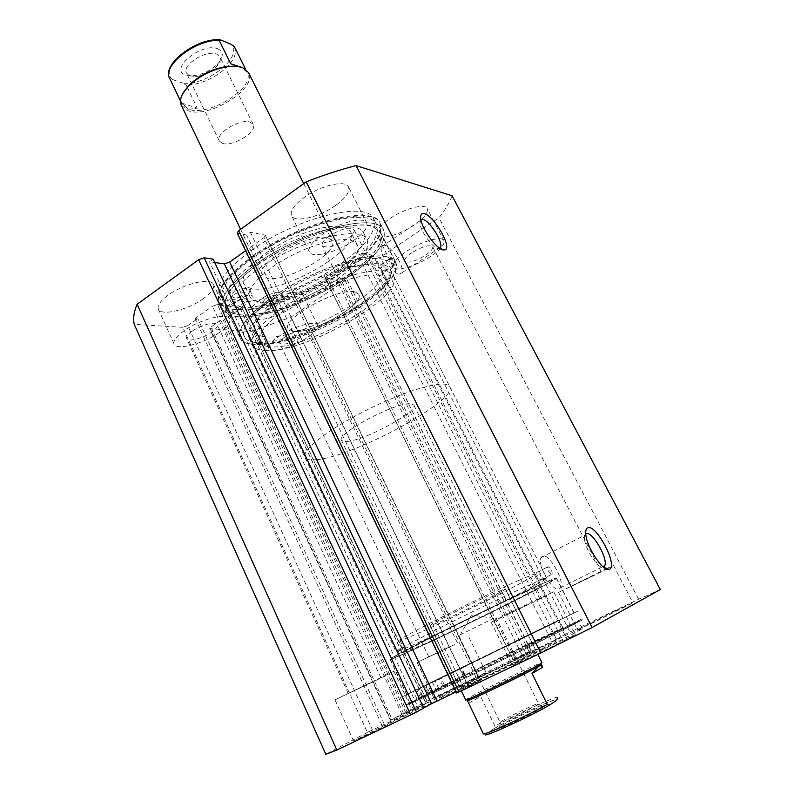 <?xml version="1.0" encoding="UTF-8"?>
<svg xmlns="http://www.w3.org/2000/svg" width="794" height="794" viewBox="0 0 794 794"><rect width="100%" height="100%" fill="white"/><g stroke="black" fill="none" stroke-linecap="round" stroke-linejoin="round"><path stroke-width="0.6" stroke-dasharray="3.97 2.98" d="M275.389 297.016C237.505 322.582 233.823 344.209 261.881 342.512C285.582 341.936 327.604 325.609 357.33 305.908C369.806 297.69 379.304 289.741 385.815 282.069C398.916 265.027 393.05 257.216 368.218 258.626C343.633 261.305 303.199 277.9 275.389 297.016M357.171 308.926C328.766 327.714 288.579 343.345 266.059 343.931C256.889 344.219 251.232 342.303 249.098 338.194C246.08 329.679 256.134 317.223 279.27 300.807C312.151 277.95 363.096 260.075 381.517 264.253L380.792 264.62C380.922 267.439 382.321 269.613 384.991 271.121L385.666 270.784C385.408 268.054 384.028 265.881 381.517 264.253C386.053 265.077 388.971 266.774 390.281 269.335C392.196 273.553 390.221 279.18 384.356 286.237C378.152 293.522 369.091 301.085 357.171 308.926M505.669 605.167C450.416 632.957 376.912 667.039 397.328 655.07L436.889 634.327C478.842 613.167 536.446 585.863 548.714 581.238C561.695 576.107 540.119 587.927 505.669 605.167M436.769 629.444L399.174 649.333L396.057 651.636C395.948 653.581 456.987 625.067 502.413 602.15C530.521 587.987 545.309 579.967 546.788 578.111L541.439 579.56C541.171 575.839 539.741 573.347 537.141 572.097L536.764 572.474C536.853 576.305 538.302 578.786 541.101 579.928C526.601 585.654 474.594 610.288 436.769 629.444M420.889 219.551L419.937 223.074C420.354 230.856 432.472 247.897 438.05 248.601L439.866 248.383M394.469 264.839L395.154 264.491C394.936 261.722 393.546 259.539 390.966 257.941L390.281 258.288C390.499 261.067 391.899 263.251 394.469 264.839M551.87 574.499L552.217 574.131C551.999 570.36 550.55 567.859 547.88 566.638L547.523 567.005C547.751 570.797 549.2 573.288 551.87 574.499M399.223 274.178L402.022 272.719C404.91 267.082 391.561 246.14 384.514 245.247L381.537 246.676C378.569 252.303 392.345 273.712 399.223 274.178M559.304 589.108L560.683 587.61C564.683 580.255 548.862 552.852 542.501 556.068L540.962 557.646C536.863 564.901 553.16 592.919 559.304 589.108M254.06 256.998C299.318 223.938 371.106 206.39 376.713 224.851C380.227 236.751 368.525 252.035 341.599 270.714C298.246 300.876 230.2 319.009 222.389 300.112C218.588 289.81 229.138 275.439 254.06 256.998M251.033 250.666C296.162 217.526 367.959 200.217 373.686 218.906C377.289 230.965 365.657 246.358 338.8 265.077C295.557 295.308 227.501 313.243 219.571 294.078C215.7 283.637 226.191 269.166 251.033 250.666M255.648 264.442C303.07 230.002 378.053 211.393 383.681 230.339C387.244 242.597 374.907 258.447 346.69 277.87C301.373 309.164 230.468 328.388 222.429 308.995C218.539 298.455 229.615 283.607 255.648 264.442C229.605 283.607 218.539 298.455 222.429 308.995L228.483 314.464L247.718 303.377C251.748 300.509 253.485 298.216 252.919 296.49C251.767 294.782 248.353 294.802 242.656 296.529C236.88 298.296 233.376 298.286 232.146 296.499L232.543 294.078C237.088 286.386 245.793 277.979 258.665 268.848C298.743 239.857 362.272 224.007 367.156 240.086C370.173 250.279 359.871 263.548 336.239 279.895C324.16 287.974 311.02 294.981 296.807 300.916C290.306 303.447 286.336 303.834 284.887 302.087L284.778 299.785C283.776 296.43 269.097 301.015 262.675 306.752L251.45 316.32C278.307 313.441 317.947 297.293 346.69 277.87C374.907 258.437 387.244 242.597 383.681 230.339C378.053 211.393 303.06 230.012 255.648 264.442M251.936 256.661C299.179 222.112 374.173 203.81 379.979 223.064C383.631 235.52 371.403 251.49 343.266 270.982C298.087 302.375 227.173 321.322 218.975 301.581C214.995 290.872 225.982 275.895 251.936 256.661M273.086 296.757C319.158 264.283 390.906 245.207 395.69 262.149C398.687 273.076 386.509 287.726 359.156 306.107C315.119 335.773 247.133 355.265 240.096 338.036C236.711 328.627 247.708 314.871 273.086 296.757M257.772 264.749C303.189 231.808 374.976 213.963 380.415 232.126C383.83 243.837 372.039 259.003 345.023 277.622C301.541 307.685 233.505 326.086 225.843 307.516C222.122 297.383 232.761 283.13 257.772 264.749M527.414 645.304C476.559 669.739 409.565 703.027 410.706 703.395L457.275 681.828C511.703 655.735 582.359 620.551 578.568 621.523L527.414 645.304M530.7 651.924C479.705 676.25 412.731 709.816 414.051 710.561C415.193 710.749 430.814 703.702 460.897 689.41C515.505 663.456 586.121 627.935 582.151 628.57C579.57 628.997 562.42 636.778 530.7 651.924M524.745 636.57L403.005 696.447L577.834 611.172L425.395 685.162L559.155 620.253L406.032 694.819L451.121 673.461L577.834 611.172L524.745 636.57M528.744 644.609C475.765 670.067 405.942 704.754 407.074 705.181L455.548 682.731C512.408 655.467 586.22 618.705 582.21 619.757L528.744 644.609M507.187 604.522C457.175 629.642 390.023 661.184 390.102 659.288C390.588 658.057 405.526 650.018 434.943 635.15C488.32 608.204 559.174 575.094 556.485 578.141C554.728 580.106 538.292 588.9 507.187 604.522M523.415 637.235L406.627 694.671L574.201 612.938L523.415 637.235M397.824 718.679L353.588 740.951L368.118 734.42L412.9 711.89L397.824 718.679M379.353 678.781L335.008 699.851L393.923 671.228L379.353 678.781M471.507 679.624L434.08 698.383L486.226 672.925L471.507 679.624M454.625 644.579L417.118 662.464L454.625 644.579M555.472 643.527C535.95 652.817 511.525 665.104 512.319 665.263L531.573 656.608C551.602 647.1 576.533 634.535 575.382 634.565L555.472 643.527M534.491 601.713L491.208 622.268L509.768 612.631L553.686 591.758L534.491 601.713M614.139 611.41L577.526 629.771L595.818 621.444L632.957 602.845L614.139 611.41M606.814 568.464L613.474 565.526L595.252 574.896L558.549 592.403L606.03 568.841M203.383 298.663C187.989 309.928 160.884 316.419 158.343 309.114C157.103 305.581 160.328 300.946 168.02 295.229C183.652 283.577 211.254 277.225 213.457 284.441C214.688 288.153 211.333 292.897 203.383 298.663M219.124 332.676C203.502 343.752 176.407 350.759 174.124 344.01C173.003 340.735 176.347 336.289 184.168 330.661C200.048 319.208 227.63 312.3 229.575 318.999C230.677 322.433 227.193 326.989 219.124 332.676M292.271 307.308C278.416 316.935 256.174 322.92 254.189 317.332C253.157 314.275 256.482 310.027 264.174 304.578C278.228 294.673 300.827 288.748 302.593 294.296C303.596 297.492 300.152 301.829 292.271 307.308M306.911 337.728C292.867 347.216 270.645 353.578 268.858 348.417C267.945 345.589 271.379 341.499 279.18 336.13C293.433 326.364 316.022 320.042 317.57 325.183C318.454 328.14 314.9 332.329 306.911 337.728M335.594 205.448C319.426 217.189 294.564 223.164 291.567 215.69C289.919 211.095 294.068 205.07 304.013 197.597C320.409 185.449 345.787 179.553 348.506 186.957C350.114 191.791 345.817 197.954 335.594 205.448M353.31 240.741C336.884 252.303 312.042 258.755 309.323 251.837C307.844 247.579 312.151 241.783 322.265 234.429C338.949 222.459 364.307 216.077 366.739 222.935C368.178 227.431 363.692 233.367 353.31 240.741M414.299 224.99C399.878 234.964 379.304 240.562 377.021 234.915C375.731 231.084 379.899 225.724 389.526 218.846C404.156 208.574 425.108 203.006 427.202 208.614C428.442 212.653 424.135 218.112 414.299 224.99M430.566 256.442C415.937 266.278 395.382 272.213 393.308 267.002C392.167 263.449 396.484 258.278 406.26 251.5C421.108 241.376 442.04 235.451 443.915 240.642C444.997 244.383 440.541 249.644 430.566 256.442M411.858 252.641C406.419 256.393 404.017 259.261 404.642 261.246C408.027 263.469 414.915 261.514 425.296 255.37C430.795 251.609 433.246 248.711 432.641 246.666C429.276 244.433 422.348 246.428 411.858 252.641M591.153 576.702L570.777 586.419L591.153 576.702M329.441 235.887C323.813 239.957 321.401 243.182 322.215 245.564C326.523 248.641 334.651 246.577 346.611 239.381C352.328 235.302 354.779 232.037 353.985 229.575C349.707 226.498 341.529 228.603 329.441 235.887M529.171 604.065L505.153 615.469L529.171 604.065M285.552 336.497C281.215 339.465 279.299 341.748 279.806 343.326C283.418 345.41 290.445 343.425 300.896 337.381C305.293 334.393 307.248 332.091 306.752 330.473C303.169 328.369 296.102 330.383 285.552 336.497M449.513 646.902L428.71 656.827L449.513 646.902M192.227 331.128C187.87 334.244 186.004 336.725 186.62 338.552C187.841 342.274 202.887 338.413 211.561 332.239C215.998 329.103 217.913 326.592 217.298 324.716C216.186 321.004 200.981 324.835 192.227 331.128M372.823 681.758L348.219 693.44L372.823 681.758M452.064 195.771C449.454 202.698 445.087 210.043 438.953 217.794L380.286 257.137L375.89 258.705L565.497 634.247L569.993 632.024L380.286 257.137M530.928 650.792L346.68 278.853L345.211 280.669L529.102 651.586L531.196 650.633L513.063 660.142L556.544 639.319L362.56 253.346L373.16 255.331L369.796 257.593L375.89 258.705M362.56 253.346L358.015 254.943L551.89 641.631M515.167 659.189L326.662 276.193L358.015 254.943M326.662 276.193L325.193 278.049L513.361 659.973M346.244 278.605L339.951 277.692L336.686 279.885L325.679 278.317M345.211 280.669L290.852 317.134L251.261 331.525L209.695 328.706L210.956 327.059L392.167 719.503L390.36 720.327L390.827 720.059L210.39 329.014M372.436 729.894L187.712 325.57L182.789 327.327L367.354 732.415L402.548 715.652L427.718 702.472L425.802 703.345L240.324 308.697L223.322 320.409L220.841 320.23L210.956 327.059M240.324 308.697L241.654 306.95L427.301 702.72M407.65 713.121L217.457 304.469L241.009 306.633M217.457 304.469L212.504 306.216L402.548 715.652M187.712 325.57L197.766 318.553L195.126 318.354L212.504 306.216M182.789 327.327L134.265 324.349M214.727 262.506L209.487 261.762L213.149 259.132M456.629 692.993L480.4 680.408L478.038 681.46L263.886 237.654L245.594 250.696M263.886 237.654L265.424 235.421L480.003 680.647M457.076 692.725L237.892 233.456L246.606 235.044L250.388 232.324L264.759 235.024M237.892 233.456L237.148 232.999M660.33 589.535L638.604 599.202L569.993 632.024M478.038 681.46L456.103 691.911M423.678 707.92L419.391 710.223L423.778 708.129M367.354 732.415L325.778 754.3M425.802 703.345L392.167 719.503M529.102 651.586L425.336 701.896L390.827 720.059M556.544 639.319L565.497 634.247M425.336 701.896L251.261 331.525M638.604 599.202L438.953 217.794M290.852 317.134L465.929 681.808M560.792 636.788L369.796 257.593M564.723 634.912L373.16 255.331M522.124 655.278L336.686 279.885M525.936 653.452L339.951 277.692M419.391 710.223L209.487 261.762M468.589 686.8L250.388 232.324M464.033 688.974L246.606 235.044M403.759 713.975L220.841 320.23M405.853 712.873L223.322 320.409M382.043 725.428L195.126 318.354M384.286 724.247L197.766 318.553M586.19 533.657L584.811 535.166L584.483 538.372C584.672 548.555 598.487 569.606 603.38 567.184L603.47 567.154M268.263 346.551C263.687 345.936 260.769 344.368 259.519 341.817C255.251 333.549 274.327 314.186 304.41 297.819C334.403 281.404 368.456 271.915 381.13 275.826L386.718 279.776C398.092 298.306 300.728 352.536 268.263 346.551M263.529 336.527C258.933 335.842 255.986 334.205 254.695 331.584C250.328 323.079 269.245 303.516 299.229 287.15C329.133 270.724 363.195 261.434 375.959 265.573L381.626 269.682C393.268 288.748 296.182 343.038 263.529 336.527M328.537 238.131L332.22 240.91C339.643 252.591 285.076 283.508 267.121 278.059L262.447 274.942C254.219 263.608 312.28 231.074 328.537 238.131M355.305 292.003L358.769 294.306C365.429 304.41 310.017 335.187 292.609 331.287L288.172 328.746C280.669 318.999 339.683 286.545 355.305 292.003M257.504 301.522C253.663 300.757 251.162 299.199 250.011 296.857C246.011 289.006 261.692 271.945 286.773 258.09C311.784 244.185 340.676 236.672 351.97 240.651L357.141 244.602C367.89 262.06 285.403 308.668 257.504 301.522M251.261 288.371C247.4 287.537 244.87 285.909 243.679 283.478C239.56 275.379 255.063 258.1 280.054 244.244C304.965 230.329 333.857 223.025 345.251 227.263L350.501 231.382C361.538 249.425 279.369 296.093 251.261 288.371M251.539 344.08C245.664 343.306 241.902 341.261 240.284 337.956C234.925 327.594 258.08 303.566 295.12 283.408C332.071 263.191 373.815 252.026 388.991 257.355L395.521 262.238C409.396 285.771 292.123 351.424 251.539 344.08M237.595 314.345C231.64 313.312 227.779 311.01 226.022 307.437C220.285 296.231 242.855 271.469 279.567 251.311C316.181 231.084 357.955 220.633 373.468 226.806L380.247 232.215C395.114 257.693 278.823 323.555 237.595 314.345M235.55 302.196L232.781 305.889C234.835 307.238 238.617 306.286 244.125 303.03L246.924 299.318C244.88 297.968 241.088 298.931 235.55 302.196M232.394 295.467L229.645 299.189C231.709 300.569 235.49 299.636 240.989 296.37L243.768 292.629C241.704 291.249 237.912 292.192 232.394 295.467M268.342 305.372L265.543 308.945C267.439 310.156 271.002 309.213 276.233 306.137L279.051 302.544C277.175 301.333 273.602 302.276 268.342 305.372M265.265 298.911L262.486 302.514C264.392 303.755 267.955 302.822 273.176 299.745L275.975 296.122C274.089 294.882 270.516 295.815 265.265 298.911M225.387 307.844L244.592 296.748C248.611 293.879 250.328 291.567 249.753 289.81C248.591 288.073 245.167 288.063 239.47 289.78C233.694 291.527 230.181 291.497 228.94 289.671L229.327 287.22C233.823 279.468 242.488 271.012 255.321 261.851C295.269 232.781 358.809 217.159 363.821 233.476C366.917 243.818 356.685 257.187 333.113 273.583C321.074 281.681 307.953 288.688 293.75 294.594C287.259 297.115 283.279 297.482 281.82 295.705L281.691 293.373C280.669 289.959 265.99 294.505 259.598 300.281L248.413 309.878C275.31 307.159 314.91 291.08 343.584 271.598C371.721 252.125 383.959 236.165 380.306 223.719C374.53 204.505 299.527 222.826 252.264 257.375C226.31 276.6 215.323 291.557 219.293 302.256L225.387 307.844L228.483 314.464M248.413 309.878L251.45 316.32M451.359 672.468L440.829 677.639L451.359 672.468M454.922 679.942L444.412 685.162L454.922 679.942M424.582 685.847L413.406 691.336L424.582 685.847M428.274 693.678L417.108 699.236L428.274 693.678M428.939 692.686L518.452 648.837L563.085 628.044C566.311 627.2 503.783 658.295 455.855 681.302L421.981 697.331L438.784 688.646L428.125 693.648L406.697 704.387L455.141 681.877C511.981 654.613 585.803 617.891 581.804 618.983L528.377 643.884L428.939 692.686L425.395 685.162M409.664 702.601L406.032 694.819M218.003 48.9C223.809 51.957 223.69 56.97 217.655 63.927C210.906 70.517 202.857 74.438 193.508 75.708L185.816 75.013C167.921 69.773 202.182 41.606 218.003 48.9M189.925 75.887L196.326 76.462C204.137 75.4 210.867 72.115 216.514 66.617C219.958 62.855 221.089 59.59 219.908 56.801L216.782 54.141C206.579 49.238 181.449 65.039 186.511 73.088L189.925 75.887M222.568 143.406C232.761 147.059 257.713 131.715 253.226 124.46L250.249 122.157C240.344 118.108 214.658 133.829 219.313 140.995L222.568 143.406M182.64 93.92C180.843 97.811 180.595 101.166 181.915 103.964L188.694 109.244C209.08 117.055 256.174 87.479 247.073 72.185L241.366 67.391L238.706 66.577M181.33 105.354L188.337 110.793C209.368 118.802 257.881 88.323 248.522 72.582M294.098 331.445L288.172 328.746C280.947 319.426 336.219 288.143 353.916 291.745L358.769 294.306C365.18 304.013 313.193 333.659 294.098 331.445M500.299 726.629C498.185 728.009 497.709 728.594 498.9 728.396C502.791 728.029 535.503 712.327 542.61 707.404L543.969 706.412C549.637 701.787 509.986 720.168 500.299 726.629M537.052 705.012C531.057 709.072 503.982 722.074 500.696 722.48L501.848 721.071C509.073 716.317 538.798 702.273 538.521 703.752L537.052 705.012M494.255 618.04L458.277 635.766L494.255 618.04M467.418 700.546L471.1 698.144C484.32 690.601 533.161 666.97 540.257 664.707L541.409 664.459M465.701 699.921L469.522 697.45C483.189 689.698 533.439 665.382 540.774 662.98L541.965 662.722M265.295 350.561C304.707 353.697 405.724 295.993 393.695 276.074C392.405 273.553 389.507 271.905 384.991 271.121C369.071 268.253 331.535 279.607 299.517 297.611C267.429 315.575 247.748 336.11 252.303 345.033C254.03 348.447 258.358 350.293 265.295 350.561M316.687 459.637C354.104 456.689 458.446 400.037 449.722 386.618C448.838 384.892 446.288 384.028 442.069 384.038C427.222 383.978 389.646 397.516 356.496 415.331C323.267 433.127 301.69 451.181 304.916 457.245C306.137 459.567 310.057 460.371 316.687 459.637M346.829 441.464C364.853 440.571 418.617 411.421 413.793 404.97L409.496 403.68C393.01 403.312 335.763 434.219 341.499 440.233L346.829 441.464M493.66 728.952L486.176 733.755L483.814 734.043L483.338 733.477L468.827 703.166L468.857 700.636L470.306 698.67L480.618 696.457L494.9 726.103L493.66 728.952C513.936 717.121 562.241 695.078 556.773 700.258M468.827 703.166L480.618 696.457M221.238 40.186C196.376 36.365 157.232 68.83 172.764 79.638L170.521 79.866L181.627 103.081L188.694 109.244L197.289 108.143L187.324 87.459M239.808 66.795L245.574 69.207L247.073 72.185M187.195 87.181L186.302 85.325L182.987 83.181C206.986 85.901 244.175 56.394 231.094 44.285M172.764 79.638L182.987 83.181M181.627 103.081L197.289 108.143M230.746 63.788L245.822 69.693M519.465 580.116C481.918 596.284 394.737 640.242 399.987 640.212C400.692 640.649 407.312 638.098 419.818 632.55C458.724 615.4 537.736 575.61 535.374 574.171C535.017 573.685 529.707 575.66 519.465 580.116M525.439 592.036C488.042 608.74 400.484 652.479 405.466 651.854L425.127 643.706C463.914 626.109 543.235 586.518 541.18 585.664L525.439 592.036M470.008 682.572C491.129 671.704 536.893 649.77 536.099 650.921L527.315 655.765C506.671 666.454 458.267 689.639 460.014 688.031L470.008 682.572M440.68 621.573C462.168 612.144 506.959 589.575 505.292 588.969L495.982 592.473C474.901 601.604 427.609 625.444 430.159 625.612L440.68 621.573M535.295 632.123L432.343 682.106L535.295 632.123M543.344 648.271C512.011 664.518 436.769 700.566 439.826 697.916L455.627 689.301C488.082 672.627 557.15 639.517 556.316 641.105L543.344 648.271M537.578 585.783C516.031 595.47 476.559 614.367 443.777 630.724C409.247 648.053 391.422 657.541 390.301 659.199C391.124 659.496 399.322 656.092 414.885 648.986C462.416 627.379 558.42 579.471 556.296 578.231C555.989 577.804 549.746 580.325 537.578 585.783M555.929 622.178L406.816 694.581L555.929 622.178M241.852 298.465L244.979 305.094M229.327 287.22L232.543 294.078M259.598 300.281L262.675 306.752M281.761 294.544L284.838 300.946M293.75 294.594L296.807 300.916M239.47 289.78L242.656 296.529M442.853 686.066L439.241 678.473M475.06 669.938L471.497 662.563M428.125 693.648L424.453 685.857M429.792 693.222L426.031 685.252M421.981 697.331L418.17 689.212M464.659 675.237L461.066 667.754M557.775 697.4C557.884 695.107 516.189 714.193 494.9 726.103M170.521 79.866L169.747 78.556M234.458 46.816L234.528 46.965C236.87 52.483 234.627 58.915 227.818 66.249C216.96 76.76 204.048 83.052 189.091 85.137L186.302 85.325M266.059 343.931L261.881 342.512M399.174 649.333L397.328 655.07M439.578 248.532L440.422 248.74M385.666 270.784L395.154 264.491M541.448 579.57L552.217 574.131M402.022 272.719L439.429 248.085M560.683 587.61L602.864 566.638M373.686 218.906L376.713 224.851M379.979 223.064L380.306 223.719M380.415 232.126L395.69 262.149M414.051 710.561L410.706 703.395M407.074 705.181L406.697 704.387M406.627 694.671L390.102 659.288M335.008 699.851L353.588 740.951M417.118 662.464L434.08 698.383M491.208 622.268L512.319 665.263M558.549 592.403L577.526 629.771M174.124 344.01L158.343 309.114M268.858 348.417L254.189 317.332M309.323 251.837L291.567 215.69M393.308 267.002L377.021 234.915M570.777 586.419L404.642 261.246M505.153 615.469L322.215 245.564M428.71 656.827L279.806 343.326M348.219 693.44L186.62 338.552M249.098 338.194L396.057 651.636M390.281 269.335L546.788 578.111M380.812 677.6L217.298 324.716M457.364 642.862L306.752 330.473M539.712 598.587L353.985 229.575M601.167 571.551L432.641 246.666M443.915 240.642L427.202 208.614M366.739 222.935L348.506 186.957M317.57 325.183L302.593 294.296M229.575 318.999L213.457 284.441M613.474 565.526L632.957 602.845M553.686 591.758L575.382 634.565M468.917 637.225L486.226 672.925M393.923 671.228L412.9 711.89M241.654 306.95L427.718 702.472M390.36 720.327L209.695 328.706M265.424 235.421L480.4 680.408M325.193 278.049L513.063 660.142M531.196 650.633L346.68 278.853M574.201 612.938L556.485 578.141M582.21 619.757L581.804 618.983M582.151 628.57L578.568 621.523M225.843 307.516L240.096 338.036M218.975 301.581L219.293 302.256M219.571 294.078L222.389 300.112M540.962 557.646L584.811 535.166M381.537 246.676L420.095 220.653M536.764 572.474L547.523 567.005M380.792 264.62L390.281 258.288M419.937 223.074L420.691 218.251M584.483 538.372L585.734 533.588M543.066 579.154L548.714 581.238M384.356 286.237L385.815 282.069M259.519 341.817L254.695 331.584M303.725 183.613L332.22 240.91M250.011 296.857L243.679 283.478M240.284 337.956L226.022 307.437M395.521 262.238L380.247 232.215M357.141 244.602L350.501 231.382M240.612 229.307L262.447 274.942M386.718 279.776L381.626 269.682M229.645 299.189L232.781 305.889M262.486 302.514L265.543 308.945M363.821 233.476L367.156 240.086M281.691 293.373L284.778 299.785M281.82 295.705L284.887 302.087M228.94 289.671L232.146 296.499M249.753 289.81L252.919 296.49M275.975 296.122L279.051 302.544M243.768 292.629L246.924 299.318M444.412 685.162L440.829 677.639M417.108 699.236L413.406 691.336M563.085 628.044L559.155 620.253M438.784 688.646L435.052 680.776M420.592 697.916L416.8 689.847M464.212 675.406L460.619 667.943M465.115 675.059L461.503 667.556M432.323 691.802L428.601 683.922M458.942 678.076L455.339 670.563M216.514 66.617L217.655 63.927M196.326 76.462L193.508 75.708M253.226 124.46L219.908 56.801M500.696 722.48L498.9 728.396M458.277 635.766L500.16 722.461M493.679 618.298L471.487 614.993L460.431 634.515M540.257 664.707L540.774 662.98M393.695 276.074L449.722 386.618M413.793 404.97L537.846 654.425M341.499 440.233L461.344 690.81M252.303 345.033L304.916 457.245M468.311 699.792L466.644 699.147M494.275 728.465C505.351 722.332 518.313 715.811 533.171 708.893C545.627 702.74 559.562 698.502 557.815 697.499M495.982 617.375L538.521 703.752M538.193 704.189L543.969 706.412M181.915 103.964L180.476 100.977M219.313 140.995L186.511 73.088M399.987 640.212L405.466 651.854M505.292 588.969L536.099 650.921M432.343 682.106L439.826 697.916M390.301 659.199L406.816 694.581M556.296 578.231L574.012 613.037M548.465 625.474L556.316 641.105M430.159 625.612L460.014 688.031M535.374 574.171L541.18 585.664"/><path stroke-width="1.19" d="M587.838 527.802C596.284 523.881 618.447 566.231 609.425 569.258L609.187 569.348C603.192 572.414 585.982 546.173 585.734 533.588C585.555 530.303 586.26 528.367 587.838 527.802M603.47 567.154L604.81 565.675C608.244 558.51 592.046 530.71 586.19 533.657M424.314 213.725C433.951 215.591 452.431 247.708 445.037 249.852L443.161 249.941C436.313 249.098 421.217 227.858 420.691 218.251C420.403 214.588 421.614 213.09 424.314 213.725M439.866 248.383L440.63 247.291C443.121 241.862 429.574 220.583 422.865 219.382L420.889 219.551M410.736 714.888L336.845 750.042L325.778 754.3L134.265 324.349C132.906 318.682 133.858 311.973 137.134 304.231L198.659 259.688L204.187 257.812L416.453 712.049L410.736 714.888L198.659 259.688M416.453 712.049L423.778 708.129L213.149 259.132L204.187 257.812M456.103 691.911L431.539 703.722L224.345 263.876L214.727 262.506M224.345 263.876L229.655 262.06L437.028 700.993M245.594 250.696L229.655 262.06M238.676 230.717L459.001 691.931L456.629 692.993L237.148 232.999L238.676 230.717L306.166 181.846C323.565 175.047 340.199 169.638 356.069 165.599L452.064 195.771L660.33 589.535L592.096 627.498L356.069 165.599M459.001 691.931L540.803 653.015L592.096 627.498M431.539 703.722L423.678 707.92M336.845 750.042L137.134 304.231M306.166 181.846L540.803 653.015M606.03 568.841L606.814 568.464M238.706 66.577L227.809 66.259C212.951 68.552 200.048 74.844 189.091 85.137L182.64 93.92M303.725 183.613L248.522 72.582L242.656 67.649C238.994 66.239 234.339 65.852 228.682 66.488C213.358 68.86 200.048 75.361 188.734 85.97C181.528 93.553 179.057 100.014 181.33 105.354L240.612 229.307M541.409 664.459L538.58 666.365C525.638 674.007 465.562 702.829 467.418 700.546L483.288 733.725C482.325 736.395 526.154 716.377 547.314 704.397L532.04 673.491L538.58 666.365C540.426 665.332 541.826 665.62 542.778 667.248L541.409 664.459M537.846 654.425L541.965 662.722L539.057 664.667C525.727 672.488 463.756 702.243 465.701 699.921L461.344 690.81M547.314 704.397L550.004 704.774L556.773 700.258L557.795 697.45M532.04 673.491L542.778 667.248M180.476 100.977L169.747 78.556C161.797 65.872 195.294 39.492 219.124 40.286L230.746 63.788L239.808 66.795M245.574 69.207L234.339 46.598L245.594 69.217M219.124 40.286L219.293 39.72L221.238 40.186L231.094 44.285L234.339 46.598M549.567 705.032C528.635 717.369 477.492 740.455 486.176 733.755M227.818 66.249L228.682 66.488M189.091 85.137L188.734 85.97M440.422 248.74L445.037 249.852M439.429 248.085L440.63 247.291M602.864 566.638L604.81 565.675M603.629 567.283L609.187 569.348M483.288 733.725L483.814 734.043M219.293 39.72C195.393 38.38 161.321 64.969 169.747 78.556"/></g></svg>
